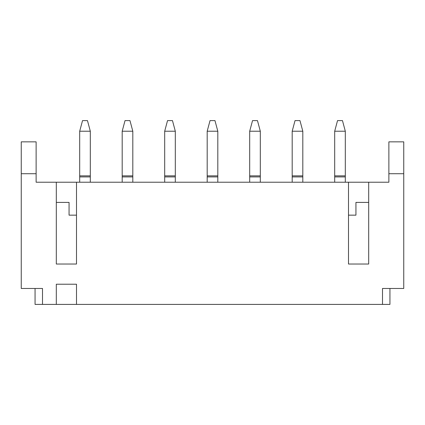 <?xml version="1.0" encoding="UTF-8"?>
<svg xmlns="http://www.w3.org/2000/svg" width="425" height="425" viewBox="0 0 425 425"><rect width="100%" height="100%" fill="white"/><g stroke="black" fill="none" stroke-linecap="round" stroke-linejoin="round"><path stroke-width="0.64" d="M355.938 202.406L368.688 202.406L355.938 202.406L355.938 215.156L348.5 215.156M36.125 173.719L36.125 182.219L388.875 182.219L388.875 173.719L403.75 173.719L403.75 288.469L382.5 288.469L382.5 304.406L76.5 304.406L76.5 284.219L56.312 284.219L56.312 304.406L42.5 304.406L42.5 288.469L21.25 288.469L21.25 141.844L36.125 141.844L36.125 173.719L21.25 173.719M368.688 182.219L368.688 264.031L348.5 264.031L348.5 182.219M76.5 182.219L76.5 264.031L56.312 264.031L56.312 182.219M76.5 215.156L69.062 215.156L69.062 202.406L56.312 202.406L56.312 264.031M56.312 304.406L76.5 304.406M368.688 264.031L368.688 202.406M388.875 173.719L388.875 141.844L403.75 141.844L403.75 173.719M56.312 202.406L69.062 202.406M90.312 175.844L90.312 131.219L79.688 131.219L79.688 176.906L90.312 176.906L90.312 175.844L79.688 175.844M90.312 182.219L90.312 176.906L79.688 176.906L79.688 182.219M79.688 131.219L82.535 120.594L87.465 120.594L90.312 131.219M132.812 175.844L132.812 131.219L122.188 131.219L122.188 176.906L132.812 176.906L132.812 175.844L122.188 175.844M132.812 182.219L132.812 176.906L122.188 176.906L122.188 182.219M122.188 131.219L125.035 120.594L129.965 120.594L132.812 131.219M175.312 175.844L175.312 131.219L164.688 131.219L164.688 176.906L175.312 176.906L175.312 175.844L164.688 175.844M175.312 182.219L175.312 176.906L164.688 176.906L164.688 182.219M164.688 131.219L167.535 120.594L172.465 120.594L175.312 131.219M217.812 175.844L217.812 131.219L207.188 131.219L207.188 176.906L217.812 176.906L217.812 175.844L207.188 175.844M217.812 182.219L217.812 176.906L207.188 176.906L207.188 182.219M207.188 131.219L210.035 120.594L214.965 120.594L217.812 131.219M260.312 175.844L260.312 131.219L249.688 131.219L249.688 176.906L260.312 176.906L260.312 175.844L249.688 175.844M260.312 182.219L260.312 176.906L249.688 176.906L249.688 182.219M249.688 131.219L252.535 120.594L257.465 120.594L260.312 131.219M302.812 175.844L302.812 131.219L292.188 131.219L292.188 176.906L302.812 176.906L302.812 175.844L292.188 175.844M302.812 182.219L302.812 176.906L292.188 176.906L292.188 182.219M292.188 131.219L295.035 120.594L299.965 120.594L302.812 131.219M345.312 175.844L345.312 131.219L334.688 131.219L334.688 176.906L345.312 176.906L345.312 175.844L334.688 175.844M345.312 182.219L345.312 176.906L334.688 176.906L334.688 182.219M334.688 131.219L337.535 120.594L342.465 120.594L345.312 131.219M389.938 288.469L389.938 304.406L382.5 304.406M42.5 304.406L35.062 304.406L35.062 288.469"/></g></svg>
